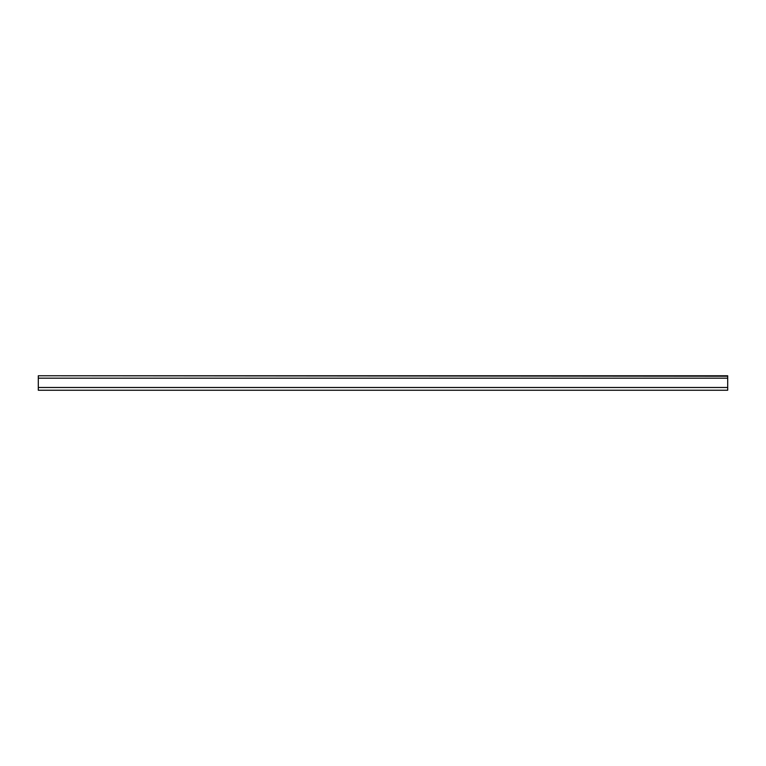 <?xml version="1.0" encoding="UTF-8"?>
<svg xmlns="http://www.w3.org/2000/svg" width="766" height="766" viewBox="0 0 766 766"><rect width="100%" height="100%" fill="white"/><g stroke="black" fill="none" stroke-linecap="round" stroke-linejoin="round"><path stroke-width="1.15" d="M38.3 376.221L38.3 378.174L727.7 378.174L727.7 375.761L38.3 375.761L727.7 376.221M38.3 378.174L38.3 390.239L727.7 390.239L727.7 378.174M38.3 387.481L727.7 387.481"/></g></svg>
